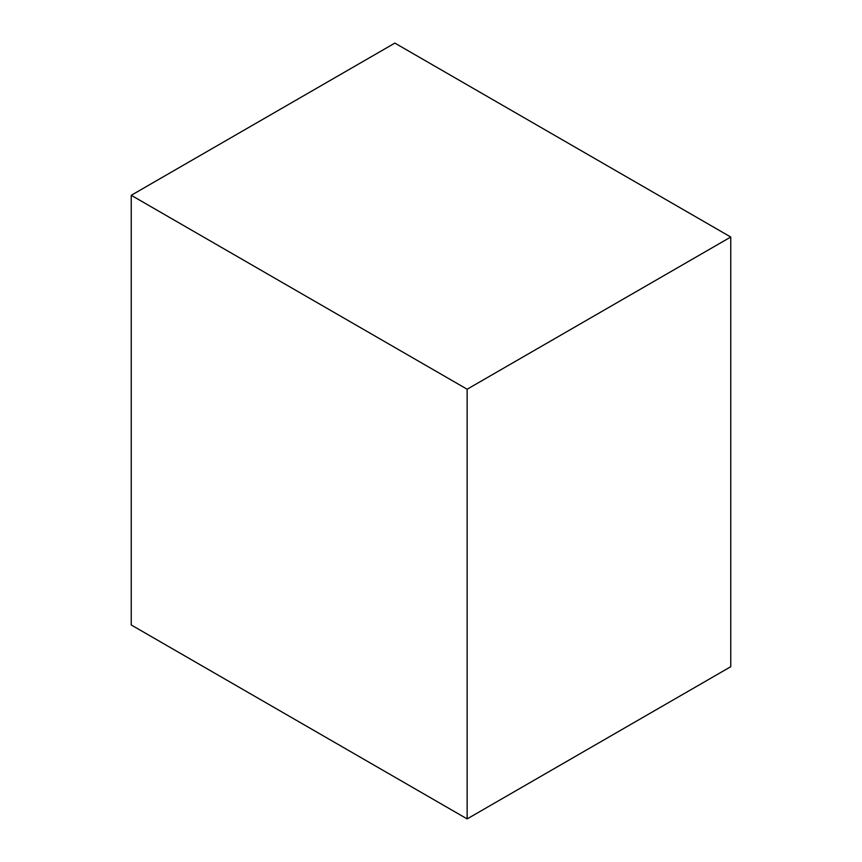 <?xml version="1.0" encoding="UTF-8"?>
<svg xmlns="http://www.w3.org/2000/svg" width="862" height="862" viewBox="0 0 862 862"><rect width="100%" height="100%" fill="white"/><g stroke="black" fill="none" stroke-linecap="round" stroke-linejoin="round"><path stroke-width="1.29" d="M467.139 818.9L730.76 666.703L730.76 237.028L467.139 389.225L467.139 818.9L131.239 624.972L131.239 195.297L467.139 389.225M131.239 195.297L394.861 43.1L730.76 237.028"/></g></svg>
